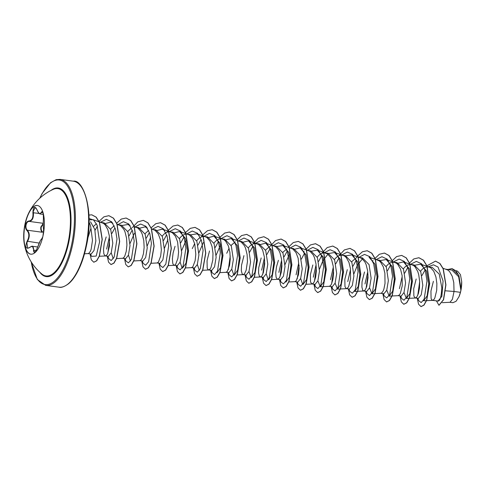 <?xml version="1.0" encoding="UTF-8"?>
<svg xmlns="http://www.w3.org/2000/svg" width="486" height="486" viewBox="0 0 486 486"><rect width="100%" height="100%" fill="white"/><g stroke="black" fill="none" stroke-linecap="round" stroke-linejoin="round"><path stroke-width="0.73" d="M30.843 254.184A24.567 9.89 97.7 0 1 25.114 224.605A24.567 9.89 97.7 0 1 37.446 205.493M24.901 224.575A24.567 9.89 97.7 0 1 28.388 213.7A24.567 9.89 97.7 0 1 37.343 205.481A24.567 9.89 97.7 0 1 43.175 235.078A24.567 9.89 97.7 0 1 30.74 254.172A24.567 9.89 97.7 0 1 24.3 243.863A24.567 9.89 97.7 0 1 24.901 224.575M29.543 247.581L29.3 247.751C25.728 249.118 25.005 246.937 27.113 241.214C29.446 236.81 29.391 233.237 26.943 230.498C25.679 229.228 25.254 227.339 25.667 224.824C26.262 222.4 27.331 221.142 28.874 221.039C31.979 220.577 33.327 217.807 32.914 212.728C33.163 206.854 34.53 205.876 37.021 209.8C38.819 213.883 40.223 214.691 41.237 212.224C42.713 210.578 43.436 212.759 43.418 218.767C43.145 223.457 43.199 227.029 43.588 229.495L43.625 232.6M37.021 209.8L37.009 209.879C36.079 208.014 35.472 207.249 35.192 207.589L33.267 211.282L33.37 212.668C33.747 217.983 32.325 220.893 29.117 221.397C27.653 221.488 26.639 222.667 26.086 224.933C25.703 227.272 26.116 229.034 27.319 230.218C29.834 233.098 29.895 236.852 27.502 241.487L26.876 242.702L27.702 248.303L29.354 247.605C31.414 246.317 32.465 245.88 32.513 246.293L34.506 252.283C34.907 252.866 35.94 251.195 37.604 247.271L37.622 247.259C35.284 252.848 33.911 253.82 33.516 250.175C33.783 246.366 32.374 245.558 29.3 247.751M43.248 224.003L41.274 227.023C40.927 229.21 41.377 230.862 42.622 231.968L42.264 232.247C40.964 231.063 40.502 229.289 40.873 226.938L43.163 223.584M28.388 213.7A50.271 50.271 0 0 1 53.399 189.285L53.399 189.285A44.074 17.745 97.7 0 1 68.283 241.67A44.074 17.745 97.7 0 1 41.899 274.055L41.899 274.055A50.271 50.271 0 0 1 24.3 243.863M87.699 238.505L90.943 228.299A16.311 6.567 97.7 0 0 89.041 222.333M88.16 253.625L91.18 254.038L93.98 250.515L95.845 240.874L94.819 229.447L90.518 221.792M84.497 253.814L88.671 253.51L90.372 251.323L91.149 249.275L92.474 240.412L90.943 228.299M442.254 302.681L450.024 302.28L452.405 299.285L454.033 291.466L460.418 292.335A16.311 6.567 -82.3 0 0 460.868 290.379A16.311 6.567 -82.3 0 0 460.886 290.282L458.626 276.71L451.913 270.046L446.014 269.238M445.565 290.81L454.033 291.466L453.778 282.579L452.229 276.255L449.562 271.559L447.885 270.076L443.032 268.248M437.746 300.822C439.885 301.751 441.245 297.408 441.823 287.797L439.259 274.128L432.2 267.373L426.866 266.832L424.861 267.434L422.869 268.709L420.524 271.109M433.397 281.327L430.942 291.053L431.082 298.301L431.611 299.625L432.686 300.342L433.968 299.467L434.818 298.04L436.689 290.421L436.878 283.69L435.93 276.941L433.798 271.31L430.663 267.743L428.294 266.838M416.174 278.988L413.72 288.714L413.859 295.968L415.08 297.942L418.403 298.416L421.204 294.874L422.802 285.215L420.736 271.625L414.175 264.925L411.569 264.566M415.299 297.997L416.745 297.134L418.367 293.653L419.467 288.083L419.655 281.351L418.707 274.602L417.784 271.583L415.117 266.887L413.446 265.405L403.459 261.875L409.346 268.764L411.508 281.552L409.874 293.532L406.424 298.465L403.988 292.523M402.056 277.075L399.425 288.641M401.181 296.077L403.981 292.548L405.579 282.882L403.514 269.287L396.953 262.592L394.346 262.233M380.66 260.466L386.236 259.542L392.123 266.425L394.286 279.195L392.658 291.187L389.201 296.126L398.241 295.67L399.522 294.795L400.373 293.368L402.244 285.75L402.11 275.574L400.561 269.244L397.894 264.548L396.224 263.072L386.236 259.536M383.958 293.738L386.759 290.215L388.357 280.544L386.285 266.935L379.73 260.259L377.124 259.895M375.332 259.299L369.02 257.203L374.906 264.105L377.063 276.862L375.435 288.842L371.978 293.793L381.443 293.216L383.15 291.029L383.922 288.982L385.021 283.411L384.888 273.235L383.339 266.911L380.672 262.215L379.001 260.733L375.49 259.354M367.61 272.403L364.986 283.952M363.631 290.986L366.736 291.412L369.536 287.87L371.134 278.211L369.068 264.609L362.507 257.92L359.403 257.495L361.778 258.4L364.913 261.966L366.116 264.572L367.665 270.902L368.03 277.785L366.705 286.649L365.083 290.124L363.795 290.999L362.72 290.282L361.888 287.026L362.052 281.71L364.506 271.984M350.388 270.07L347.763 281.588M347.283 269.645L344.829 279.371L344.975 286.625L346.196 288.599L349.513 289.073L352.314 285.537L353.911 275.872L351.852 262.282L345.285 255.581L342.679 255.223M346.409 288.654L347.861 287.791L348.705 286.357L350.582 278.739L350.442 268.564L348.893 262.24L346.232 257.544L344.556 256.061L342.715 255.259L340.759 255.15L338.754 255.751L336.755 257.027L334.411 259.427M333.165 267.731L330.516 279.657M323.239 286.637L329.186 286.315L332.29 286.74L335.091 283.204L336.689 273.539L334.623 259.925L328.062 253.249L325.456 252.89M329.35 286.327L330.638 285.452L331.482 284.024L332.898 279.401L333.584 273.114L333.22 266.231L331.671 259.901L330.468 257.294L327.333 253.728L323.986 252.781M315.943 265.399L313.3 277.214M312.838 264.973L310.384 274.699L310.53 281.953L311.751 283.927L315.068 284.401L317.868 280.865L319.466 271.2L317.401 257.598L310.84 250.91L308.233 250.551M311.963 283.982L313.415 283.119L314.26 281.686L315.675 277.063L316.362 270.781L315.997 263.892L314.448 257.568L313.245 254.956L310.111 251.39L306.599 250.011M298.72 263.06L296.083 274.772M294.826 281.655L297.845 282.068L300.652 278.527L302.243 268.867L300.184 255.278L293.617 248.577M288.793 281.965L294.911 281.655L296.193 280.78L298.459 274.73L299.139 268.442L298.149 258.254L296.023 252.623L292.888 249.057L289.377 247.672M281.503 260.727L278.867 272.391M278.399 260.302L276.467 266.881L275.72 272.895L276.084 277.281L277.306 279.256L280.622 279.729L283.423 276.2L285.021 266.528L282.955 252.92L276.394 246.244M277.518 279.31L278.97 278.448L279.815 277.014L281.236 272.391L281.916 266.109L281.552 259.22L280.003 252.896L278.8 250.284L275.665 246.718L272.154 245.339M264.281 258.388L261.638 270.161M260.381 276.984L263.4 277.397L266.207 273.861L267.798 264.196L265.733 250.588L259.172 243.905M261.176 257.969L258.722 267.695L258.552 273.01L259.39 276.267L260.466 276.984L261.747 276.109L263.369 272.634L264.694 263.77L264.329 256.887L262.78 250.557L261.577 247.951L258.443 244.385L255.095 243.437M243.158 274.651L246.177 275.058L248.984 271.516L250.576 261.857L248.516 248.267L241.955 241.566L239.343 241.208M243.954 255.63L241.499 265.356L241.329 270.678L242.168 273.928L243.243 274.645L244.525 273.776L246.147 270.295L247.471 261.438L247.107 254.549L245.564 248.225L244.355 245.612L241.22 242.046L237.715 240.667M228.961 272.719L231.761 269.189L233.353 259.524L231.287 245.916L224.732 239.234L220.65 238.766M219.903 272.622L226.02 272.312L227.302 271.437L229.568 265.386L230.255 259.099L229.89 252.216L228.341 245.886L225.674 241.19L223.997 239.713L221.628 238.808M211.738 270.38L214.539 266.857L216.136 257.185L214.065 243.577L207.51 236.901L203.427 236.427M209.509 250.958L207.054 260.684L207.194 267.938L207.722 269.256L208.798 269.973L210.08 269.104L210.93 267.671L212.801 260.053L212.99 253.321L212.042 246.572L209.909 240.941L206.775 237.375L204.406 236.469M191.49 267.64L194.515 268.053L197.322 264.505L198.914 254.852L196.848 241.256L190.287 234.562L187.681 234.203M185.458 267.95L191.575 267.64L192.857 266.765L195.123 260.715L195.809 254.427L194.819 244.239L192.687 238.608L189.558 235.042L186.047 233.657M174.267 265.307L177.293 265.714L180.093 262.185L181.691 252.513L179.626 238.918L173.065 232.229L170.458 231.865M175.063 246.287L173.131 252.866L172.384 258.88L172.755 263.266L173.277 264.584L174.188 265.295M168.083 265.623L174.353 265.301L175.634 264.433L177.9 258.376L178.587 252.094L177.597 241.9L175.464 236.269L172.336 232.703L168.824 231.324M157.045 262.969L160.07 263.382L162.871 259.846L164.468 250.181L162.397 236.573L155.842 229.89L153.236 229.532M151.018 263.278L157.13 262.969L158.418 262.094L160.678 256.043L161.364 249.755L160.374 239.568L158.248 233.936L155.113 230.37L151.602 228.985M133.796 260.946L139.743 260.624L142.848 261.043L145.654 257.507L147.246 247.842L145.18 234.246L138.619 227.551L134.403 227.09M139.907 260.63L141.195 259.761L142.04 258.327L143.455 253.704L144.142 247.423L143.777 240.534L142.228 234.209L141.025 231.597L137.89 228.031L135.515 227.126M116.573 258.607L122.521 258.285L125.625 258.71L128.425 255.174L130.023 245.509L127.964 231.919L121.397 225.218M122.685 258.297L123.973 257.422L124.817 255.994L126.232 251.371L126.919 245.084L126.554 238.201L125.005 231.871L123.802 229.264L120.668 225.698L116.998 224.265M109.277 237.368L106.641 249.087M106.173 236.943L104.241 243.522L103.494 249.537L103.864 253.923L105.085 255.897L108.402 256.371L111.203 252.841L112.801 243.17L110.735 229.562L104.174 222.886M105.298 255.952L106.75 255.089L107.594 253.656L109.472 246.038L109.332 235.862L107.783 229.538L105.122 224.842L103.445 223.36L93.124 219.715M411.071 264.499L407.639 265.095L405.646 266.371L403.301 268.77M393.848 262.167L390.416 262.762L388.423 264.038L386.078 266.437M373.035 260.502L372.525 260.782M355.813 258.169L351.633 261.766M323.852 252.787L321.532 253.419L319.533 254.694L317.188 257.094M304.145 251.159L303.635 251.438M286.922 248.826L282.749 252.422M269.7 246.487L265.526 250.083M254.962 243.443L252.641 244.075L250.648 245.351L248.303 247.751M235.254 241.815L231.081 245.412M229.106 248.303L226.731 253.297M220.516 238.772L218.196 239.404L216.203 240.679L213.858 243.079M203.294 236.433L200.973 237.065L198.981 238.34L196.636 240.74M194.661 243.632L192.286 248.625M187.183 234.137L186.205 234.094M186.071 234.1L183.751 234.732L181.758 236.008L179.413 238.407M169.96 231.798L168.982 231.755M168.849 231.761L166.528 232.393L164.535 233.669L162.19 236.068M148.637 230.413L144.968 233.736M131.414 228.08L127.745 231.397M118.292 224.793L117.187 224.757M114.192 225.741L110.522 229.064M96.428 223.748L93.713 226.233M452.071 268.606L458.906 275.483L461.062 289.285L461.7 281.582L460.442 274.602L457.593 271.212M460.418 292.335L459.009 296.679L456.056 301.302L452.885 302.687L449.872 302.274M421.933 275.586L424.624 270.848M428.33 266.753L433.457 264.803L438.038 267.063L443.068 280.957L441.847 296.393L437.995 301.077M426.38 266.103L435.505 261.14L439.818 263.473L443.141 268.831L445.784 284.839L443.432 299.734L438.943 305.269L436.428 300.864M447.892 269.493L451.998 268.594L455.996 270.848L458.96 275.963L460.886 290.282M435.571 261.152L439.964 263.491L443.287 268.849L445.929 284.857L443.578 299.753L439.016 305.275M461.074 289.091L460.892 290.239M89.059 219.83L93.118 219.721M104.077 223.821L110.686 222.163L112.965 223.499M113.25 258.704L111.215 252.817M122.326 225.425L127.909 224.502L130.181 225.826M130.473 261.043L128.438 255.15M130.035 243.48L134.434 233.256M138.516 228.493L145.132 226.834L147.41 228.171M147.252 245.819L150.715 237.192M155.739 230.832L162.348 229.173L164.626 230.498M164.475 248.152L167.931 239.525M172.961 233.165L179.571 231.512L185.458 238.395L187.62 251.171L185.992 263.163L182.536 268.102M182.141 268.047L180.099 262.161M181.697 250.49L186.102 240.26M191.217 234.768L196.794 233.845L199.072 235.175M199.363 270.386L197.322 264.493M198.92 252.823L203.324 242.599M207.407 237.836L214.016 236.184L219.909 243.091L222.066 255.867L220.437 267.829L216.981 272.774M216.142 255.156L220.547 244.932M224.629 240.175L231.239 238.517L237.132 245.424L239.288 258.188L237.66 270.155L234.203 275.106M233.809 275.058L231.767 269.165M241.852 242.508L248.461 240.856L254.354 247.763L256.511 260.52L254.883 272.494L251.426 277.445M251.031 277.391L248.99 271.504M259.074 244.847L265.684 243.188L271.571 250.09L273.733 262.841L272.105 274.827L268.649 279.778M268.248 279.729L266.213 273.837M277.324 246.451L282.907 245.527L288.787 252.404L290.956 265.18L289.322 277.172L285.871 282.111M285.033 264.505L289.437 254.275M293.52 249.518L300.129 247.86L306.016 254.755L308.179 267.543L306.545 279.523L303.094 284.45M302.693 284.401L300.658 278.508M311.769 251.116L317.352 250.199L323.245 257.106L325.401 269.888L323.767 281.844L320.317 286.789L317.88 280.847M319.478 269.177L323.008 260.423L327.965 254.19M328.992 253.455L334.575 252.532L340.461 259.439L342.618 272.209L340.996 284.17L337.539 289.121L335.103 283.18M346.214 255.794L351.797 254.871L357.684 261.778L359.84 274.535L358.218 286.509L354.756 291.454L357.526 291.314M353.917 273.849L357.471 265.058L362.41 258.862M371.978 293.793L369.548 287.852M389.201 296.126L386.765 290.191M396.849 263.534L403.459 261.875M415.105 265.137L420.682 264.214L426.574 271.115L428.731 283.903L427.103 295.865L423.646 300.798L426.416 300.658M419.673 281.661L417.778 295.288M417.717 298.325L418.738 300.731L421.204 302.578L424.144 299.133L426.994 280.999L425.396 270.994L421.648 263.843L416.374 261.395L410.579 264.238M407.535 267.908L404.686 273.138M400.859 296.041L401.515 298.392L403.988 300.239L406.922 296.8L409.771 278.66L408.173 268.655L404.425 261.511L399.152 259.062L393.356 261.905M390.313 265.575L387.47 270.799M383.272 293.653L384.292 296.059L386.765 297.906L389.699 294.461L392.548 276.321L390.951 266.322L387.208 259.172L381.929 256.723L376.134 259.567M368.005 274.651L366.116 288.277M366.049 291.314L367.07 293.72L369.554 295.567L372.507 292.068L375.32 273.782L373.661 263.764L369.846 256.693L364.506 254.397L358.692 257.446M355.873 260.897L353.024 266.128M348.827 288.982L349.847 291.387L352.332 293.228L355.284 289.735L358.097 271.449L356.438 261.432L352.623 254.36L347.29 252.064L341.47 255.107M338.645 258.564L335.802 263.795M333.56 269.979L331.671 283.605M331.968 286.697L332.624 289.049L335.109 290.895L338.062 287.396L340.874 269.11L339.216 259.093L335.401 252.021L330.067 249.725L324.247 252.775M321.428 256.225L318.579 261.456M316.337 267.646L314.448 281.273M314.746 284.359L315.402 286.716L317.887 288.556L320.839 285.063L323.652 266.771L321.993 256.76L318.178 249.683L312.844 247.392L307.024 250.436M304.206 253.892L301.356 259.123M299.115 265.307L297.225 278.934M297.159 281.971L298.179 284.377L300.664 286.224L303.616 282.724L306.429 264.439L304.771 254.421L300.956 247.35L295.622 245.053L289.802 248.103M286.983 251.56L284.134 256.784M281.892 262.975L280.003 276.601M280.307 279.687L280.957 282.044L283.441 283.885L286.394 280.392L289.206 262.106L287.548 252.088L283.733 245.017L278.399 242.721L272.579 245.764M269.76 249.221L266.911 254.451M264.676 260.636L262.78 274.262M263.084 277.354L263.734 279.705L266.219 281.552L269.171 278.053L271.984 259.767L270.325 249.749L266.516 242.678L261.176 240.382L255.357 243.431M252.538 246.882L249.689 252.119M245.861 275.015L246.517 277.372L249.002 279.213L251.948 275.72L254.761 257.428L253.109 247.417L249.294 240.339L243.954 238.049L238.134 241.092M230.23 255.964L228.335 269.59M228.274 272.628L229.295 275.033L231.761 276.88L234.702 273.442L237.551 255.302L235.953 245.296L232.205 238.152L226.926 235.704L221.136 238.547M218.093 242.216L215.243 247.441M211.416 270.344L212.072 272.701L214.557 274.541L217.509 271.048L220.316 252.756L218.664 242.745L214.848 235.674L209.509 233.377L203.689 236.421M200.87 239.877L198.021 245.108M194.193 268.011L194.85 270.362L197.334 272.209L200.287 268.709L203.093 250.424L201.441 240.406L197.626 233.335L192.286 231.038L186.472 234.088M183.647 237.539L180.798 242.769M176.971 265.672L177.627 268.029L180.099 269.876L183.034 266.431L185.883 248.297L184.285 238.292L180.543 231.142L175.264 228.693L169.468 231.536M166.425 235.206L163.582 240.436M159.384 263.284L160.404 265.69L162.877 267.537L165.811 264.098L168.66 245.959L167.062 235.953L163.32 228.809L158.041 226.361L152.246 229.204M149.208 232.867L146.359 238.097M142.161 260.952L143.182 263.357L145.666 265.198L148.619 261.705L151.432 243.413L149.773 233.401L145.958 226.324L140.618 224.034L134.804 227.077M131.985 230.534L129.136 235.765M124.938 258.613L125.959 261.018L128.444 262.865L131.396 259.366L134.209 241.08L132.55 231.063L128.735 223.991L123.401 221.695L117.582 224.745M114.757 228.201L111.914 233.426M109.672 239.616L107.783 253.242M107.716 256.28L108.736 258.686L111.209 260.532L114.149 257.088L116.992 238.954L115.395 228.949L111.652 221.798L106.373 219.35L100.578 222.193M97.443 226.002L95.037 230.334M90.493 253.941L91.514 256.347L96.204 256.098L99.581 241.852L97.085 225.115L93.543 220.018L89.047 218.506M417.249 298.258L418.549 304.224L420.998 306.593L423.847 305.129L426.58 300.239L429.527 283.466L426.854 265.927L423.361 260.192L418.859 257.732L413.793 258.941L408.848 263.667M400.027 295.925L401.327 301.885L403.775 304.26L406.618 302.796L409.358 297.906L412.304 281.127L409.631 263.594L406.138 257.853L401.636 255.393L396.57 256.608L391.625 261.328M382.804 293.587L384.104 299.546L386.558 301.921L389.401 300.463L392.141 295.567L395.088 278.794L392.409 261.255L388.915 255.521L384.414 253.06L379.353 254.269L374.402 258.995M365.581 291.254L366.881 297.213L369.336 299.589L372.179 298.125L374.919 293.234L377.865 276.461L375.186 258.923L371.699 253.182L367.191 250.721L362.465 251.742L357.799 255.867M357.708 255.976L356.262 257.963M348.359 288.915L349.665 294.88L352.113 297.25L354.956 295.786L357.696 290.895L360.642 274.122L357.963 256.584L354.476 250.849L349.969 248.389L344.398 249.919L339.04 255.624M331.136 286.582L332.442 292.542L334.89 294.917L337.734 293.453L340.473 288.562L343.42 271.783L340.741 254.251L337.248 248.51L332.746 246.05L327.175 247.587L321.817 253.291M313.913 284.243L315.22 290.203L317.668 292.578L320.511 291.12L323.251 286.224L326.197 269.451L323.518 251.912L320.031 246.177L315.523 243.717L310.463 244.926L305.518 249.652M296.691 281.91L297.997 287.87L300.445 290.245L303.288 288.781L306.028 283.891L308.975 267.118L306.295 249.579L302.808 243.838L298.307 241.378L293.24 242.587L288.295 247.313M279.468 279.572L280.774 285.537L283.223 287.906L286.066 286.442L288.805 281.552L291.752 264.779L289.073 247.24L285.586 241.506L281.084 239.045L275.507 240.576L270.155 246.28M262.246 277.239L263.552 283.198L266 285.574L268.843 284.11L271.583 279.213L274.529 262.44L271.85 244.908L268.363 239.167L263.855 236.706L258.285 238.243L252.933 243.948M245.029 274.9L246.329 280.859L248.777 283.235L251.62 281.777L254.36 276.88L257.307 260.107L254.628 242.569L251.141 236.834L246.633 234.374L241.572 235.582L236.627 240.309M227.806 272.567L229.106 278.527L231.555 280.902L234.398 279.438L237.138 274.547L240.084 257.774L237.411 240.236L233.918 234.495L229.416 232.035L224.684 233.055L220.018 237.18M219.933 237.29L219.405 237.97M210.584 270.228L211.884 276.194L214.332 278.563L217.175 277.105L219.915 272.209L222.861 255.436L220.188 237.897L216.695 232.162L212.194 229.702L207.461 230.722L202.796 234.841M202.711 234.951L201.265 236.937M193.361 267.895L194.661 273.855L197.116 276.23L199.959 274.766L202.698 269.87L205.639 253.097L202.966 235.564L199.473 229.823L194.971 227.363L190.239 228.384L185.579 232.508M185.488 232.618L184.959 233.298M176.139 265.556L177.439 271.522L179.887 273.891L182.736 272.433L185.476 267.537L188.416 250.764L185.743 233.225L182.25 227.491L177.748 225.03L173.016 226.051L168.356 230.17M168.265 230.279L166.82 232.265M158.916 263.224L160.216 269.183L162.664 271.559L165.513 270.095L168.253 265.204L171.2 248.431L168.52 230.893L165.027 225.152L160.526 222.691L155.793 223.712L151.134 227.837M141.693 260.885L142.993 266.85L145.448 269.22L148.291 267.762L151.031 262.865L153.977 246.092L151.298 228.554L147.811 222.819L143.303 220.358L137.732 221.889L132.374 227.594M124.471 258.552L125.777 264.512L128.225 266.887L131.068 265.423L133.808 260.532L136.754 243.753L134.075 226.221L130.588 220.48L126.081 218.02L121.306 219.065L116.597 223.274M107.248 256.213L108.554 262.179L111.002 264.548L113.846 263.09L116.585 258.194L119.532 241.421L116.853 223.882L113.366 218.147L108.858 215.687L103.895 216.835L99.035 221.373M90.025 253.88L91.332 259.84L93.78 262.215L96.599 260.782L99.314 255.964L102.115 239.379L99.411 222.539L96.046 217.12L91.763 214.818L88.944 215.061M421.07 306.605L423.986 305.153L426.726 300.257L429.673 283.484L426.994 265.945L423.506 260.21L418.932 257.738M403.848 304.266L406.764 302.814L409.504 297.924L412.45 281.151L409.771 263.612L406.284 257.872L401.703 255.405M386.625 301.934L389.541 300.482L392.281 295.585L395.227 278.812L392.548 261.28L389.061 255.539L384.487 253.066M369.409 299.595L372.319 298.143L375.058 293.252L378.005 276.479L375.332 258.941L371.839 253.206L367.264 250.733M352.186 297.262L355.102 295.81L357.836 290.914L360.782 274.14L358.109 256.602L354.616 250.867L350.042 248.401M334.963 294.923L337.873 293.471L340.613 288.581L343.559 271.808L340.886 254.269L337.393 248.528L332.819 246.062M317.741 292.59L320.651 291.138L323.39 286.242L326.337 269.469L323.664 251.93L320.171 246.195L315.596 243.723M300.518 290.251L303.434 288.799L306.174 283.909L309.12 267.136L306.441 249.597L302.954 243.863L298.374 241.39M283.295 287.919L286.211 286.467L288.951 281.57L291.898 264.797L289.219 247.265L285.732 241.524L281.151 239.057M266.073 285.58L268.989 284.128L271.729 279.237L274.675 262.458L271.996 244.926L268.503 239.185L263.928 236.718M248.85 283.247L251.766 281.795L254.506 276.899L257.452 260.125L254.773 242.587L251.28 236.852L246.706 234.38M231.628 280.908L234.544 279.456L237.283 274.566L240.23 257.793L237.551 240.254L234.064 234.513L229.483 232.047M214.405 278.575L217.321 277.123L220.061 272.227L223.007 255.454L220.328 237.921L216.841 232.18L212.267 229.714M197.182 276.236L200.098 274.784L202.838 269.894L205.785 253.121L203.105 235.582L199.618 229.842L195.044 227.375M179.96 273.904L182.876 272.452L185.616 267.555L188.562 250.782L185.883 233.244L182.396 227.509L177.821 225.042M162.737 271.565L165.653 270.113L168.393 265.222L171.339 248.449L168.66 230.911L165.173 225.17L160.599 222.703M145.514 269.232L148.43 267.78L151.17 262.883L154.117 246.11L151.444 228.578L147.951 222.837L143.376 220.371M128.298 266.893L131.214 265.441L133.948 260.551L136.894 243.778L134.221 226.239L130.728 220.504L126.153 218.032M111.075 264.56L113.991 263.108L116.731 258.212L119.671 241.439L116.998 223.9L113.505 218.165L108.931 215.699M93.853 262.221L96.738 260.8L99.46 255.982L102.254 239.404L99.557 222.558L96.192 217.145L91.836 214.83M459.009 296.679A16.214 6.525 -82.3 0 0 461.7 281.582M43.637 229.714A0.358 0.328 -14 0 1 43.594 229.623C43.473 228.39 42.999 227.94 43.412 218.724C43.309 210.468 42.683 213.008 42.543 211.829L42.312 211.604L40.156 213.968C39.172 213.913 38.121 212.552 37.009 209.879L37.07 209.928M32.914 212.728L39.166 213.451M28.874 221.039L29.117 221.397L43.242 223.311M26.943 230.498L27.319 230.218L42.264 232.247M27.113 241.214L39.184 243.073M36.262 250.436L33.516 250.175M37.604 247.271L40.557 240.254L41.93 238.693A0.358 0.352 76.6 0 0 41.662 238.96C40.624 239.701 39.275 242.465 37.622 247.259M42.78 236.87L41.662 238.96M42.804 236.785L41.954 238.656C41.893 237.751 42.786 240.643 43.594 229.623L43.594 229.623A0.358 0.328 -14 0 1 43.588 229.495M43.412 218.724L43.485 217.114C43.485 216.44 43.29 211.902 43.412 218.724L43.418 218.767M41.237 212.224L42.926 212.655M50.909 190.476A44.712 18 97.7 0 1 68.004 199.035A44.712 18 97.7 0 1 68.86 241.846A44.712 18 97.7 0 1 39.816 272.245M39.882 198.136A52.761 21.238 97.7 0 1 67.111 185.464A52.761 21.238 97.7 0 1 71.855 243.571A52.761 21.238 97.7 0 1 50.495 283.69A52.761 21.238 97.7 0 1 31.232 261.924M73.319 181.181C83.586 179.097 94.272 211.495 86.459 245.6C84.206 256.462 81.004 265.642 76.849 273.132C74.103 277.962 71.314 281.522 68.477 283.818C64.352 286.758 61.175 287.876 58.946 287.177A53.484 21.53 -82.3 0 0 86.022 245.606A53.484 21.53 -82.3 0 0 73.319 181.181L60.076 179.383A53.484 21.53 97.7 0 1 72.779 243.814A53.484 21.53 97.7 0 1 45.696 285.379L37.349 279.529L31.104 261.723M438.226 301.107L432.522 300.33M401.181 296.083L398.156 295.67M383.958 293.744L380.933 293.337M228.955 272.725L225.935 272.312M211.732 270.386L208.713 269.979M293.617 248.571L291.011 248.218M276.394 246.232L273.788 245.88M259.178 243.899L256.073 243.48M121.397 225.212L118.791 224.86M104.174 222.874L101.568 222.521M58.946 287.177L45.696 285.379M455.923 270.635L457.599 271.194M99.193 256.28L105.462 255.958M110.686 222.163L112.442 222.746M127.909 224.502L129.665 225.085M134.221 226.598L136.493 227.357M145.132 226.834L146.881 227.418M162.348 229.173L168.666 231.269M179.571 231.506L185.889 233.608M196.794 233.845L203.112 235.941M203.27 235.996L205.384 236.7M202.528 270.295L208.798 269.973M214.016 236.178L220.334 238.28M220.492 238.328L222.606 239.033M231.239 238.517L237.557 240.613M236.974 274.967L243.243 274.645M248.461 240.849L254.779 242.951M254.937 243L257.051 243.705M254.196 277.299L260.466 276.984M265.684 243.188L272.002 245.284M271.419 279.638L277.688 279.316M282.907 245.521L289.225 247.623M300.129 247.86L306.447 249.956M305.858 284.31L312.133 283.988M317.352 250.193L323.67 252.295M323.822 252.343L325.942 253.048M320.317 286.789L323.081 286.643M334.575 252.532L343.159 255.387M337.539 289.121L346.573 288.66M351.797 254.864L358.109 256.966M358.267 257.015L360.381 257.72M357.684 291.308L363.795 290.999M406.424 298.465L415.463 298.003M420.682 264.208L429.272 267.063M426.568 300.652L432.686 300.342M401.515 298.392L400.494 295.986M332.624 289.049L331.604 286.643M315.402 286.716L314.381 284.31M280.957 282.044L279.936 279.638M263.734 279.705L262.713 277.299M246.517 277.372L245.497 274.967M212.072 272.701L211.052 270.295M194.85 270.362L193.829 267.956M177.627 268.029L176.606 265.623M39.706 198.3L42.173 193.428L50.538 182.736L56.133 179.674L60.076 179.383M37.695 246.991L32.513 246.293M43.309 214.399L40.174 213.974M43.594 229.623L43.612 232.679"/></g></svg>
